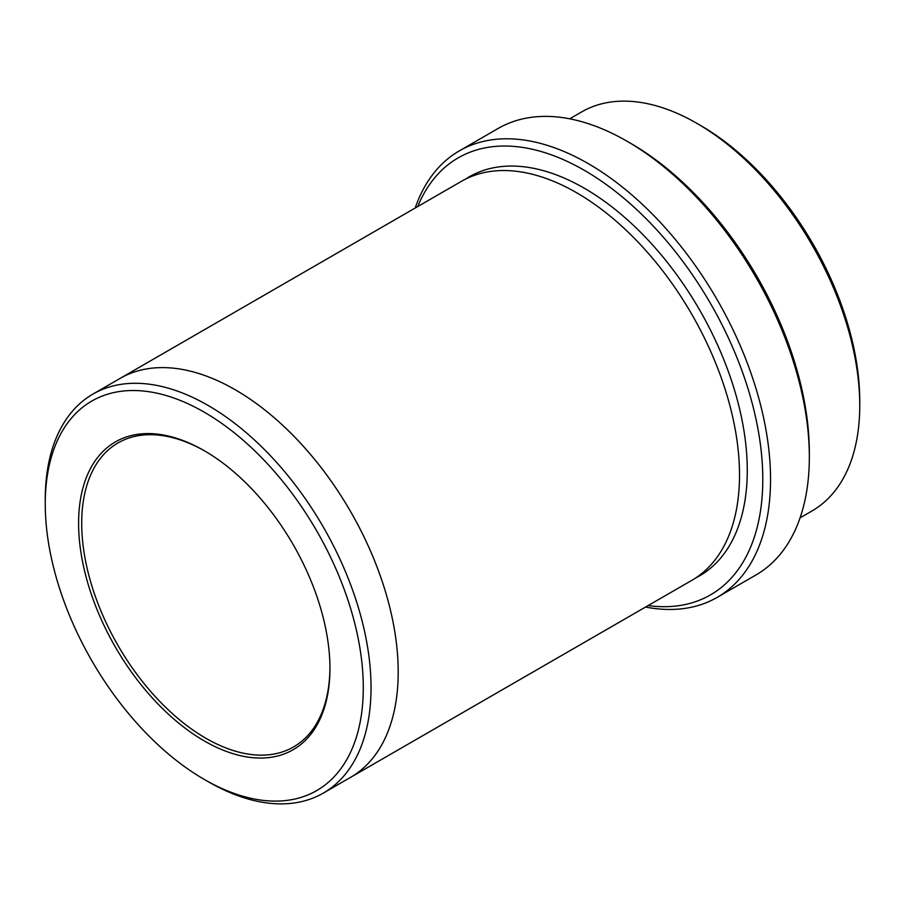 <?xml version="1.0" encoding="UTF-8"?>
<svg xmlns="http://www.w3.org/2000/svg" width="905" height="905" viewBox="0 0 905 905"><rect width="100%" height="100%" fill="white"/><g stroke="black" fill="none" stroke-linecap="round" stroke-linejoin="round"><path stroke-width="1.36" d="M569.709 118.815L581.666 111.915A230.368 133.001 60 0 1 696.85 123.329L700.73 125.569A224.893 129.834 60 0 1 859.75 400.994L859.75 405.474A230.368 133.001 60 0 1 812.034 510.929L800.088 517.83M648.104 605.581A252.314 145.682 -120 0 0 710.538 303.526A252.314 145.682 -120 0 0 417.725 206.555M700.73 125.569L696.85 123.329A230.368 133.001 60 0 1 859.75 405.474M459.355 150.864L498.135 128.465A257.801 148.839 60 0 1 627.041 141.237L630.921 143.476A252.314 145.682 60 0 1 809.33 452.5L809.33 456.98A257.801 148.839 60 0 1 755.935 574.992L717.156 597.391A257.801 148.839 -120 0 0 756.671 390.813A257.801 148.839 -120 0 0 588.25 163.624A257.801 148.839 -120 0 0 459.355 150.864A257.801 148.839 -120 0 0 415.203 208.014M204.27 740.924A177.719 102.604 -120 0 0 329.94 668.365A177.719 102.604 -120 0 0 204.27 450.713A177.719 102.604 -120 0 0 78.599 523.26A177.719 102.604 -120 0 0 204.27 740.924M208.15 781.671L204.27 779.431A224.893 129.834 -120 0 0 363.29 687.619A224.893 129.834 -120 0 0 204.27 412.194A224.893 129.834 -120 0 0 45.25 504.006A224.893 129.834 -120 0 0 204.27 779.431L208.15 781.671A230.368 133.001 -120 0 0 323.334 793.085A230.368 133.001 -120 0 0 358.64 608.488A230.368 133.001 -120 0 0 208.15 405.474A230.368 133.001 -120 0 0 92.966 394.071A230.368 133.001 -120 0 0 45.25 499.526L45.25 504.006M630.921 143.476L627.041 141.237A257.801 148.839 60 0 1 809.33 456.98M645.582 607.04A257.801 148.839 -120 0 0 717.156 597.391M92.966 394.071L120.116 378.392A230.368 133.001 60 0 1 235.3 389.806A230.368 133.001 60 0 1 385.802 592.809A230.368 133.001 60 0 1 350.484 777.406A230.379 133.012 60 0 1 349.692 777.87M119.313 378.856A230.379 133.012 60 0 1 120.105 378.392L461.426 181.328A230.379 133.012 60 0 1 576.621 192.742A230.379 133.012 60 0 1 727.122 395.745A230.379 133.012 60 0 1 691.805 580.354L323.334 793.085M120.105 378.392A230.379 133.012 60 0 1 235.3 389.795A230.379 133.012 60 0 1 385.802 592.809A230.379 133.012 60 0 1 350.484 777.418M205.05 451.165A175.525 101.337 -120 0 0 118.057 442.907A175.525 101.337 -120 0 0 91.156 583.555A175.525 101.337 -120 0 0 205.82 738.231A175.525 101.337 -120 0 0 293.582 746.93A175.525 101.337 -120 0 0 329.929 667.471M465.374 179.201A230.379 133.012 60 0 1 584.37 188.263A230.379 133.012 60 0 1 735.901 394.806A230.379 133.012 60 0 1 695.617 578.001"/></g></svg>
